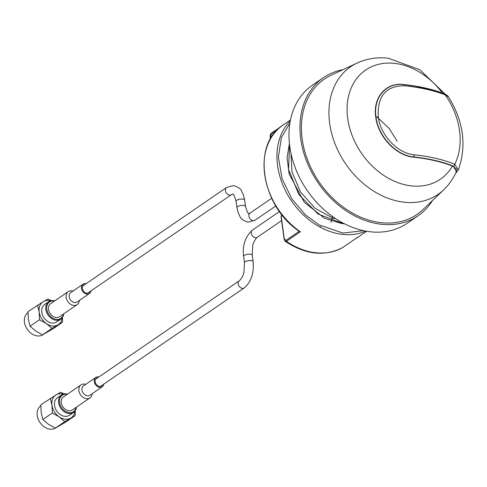 <?xml version="1.0" encoding="UTF-8"?>
<svg xmlns="http://www.w3.org/2000/svg" width="487" height="487" viewBox="0 0 487 487"><rect width="100%" height="100%" fill="white"/><g stroke="black" fill="none" stroke-linecap="round" stroke-linejoin="round"><path stroke-width="0.73" d="M404.679 85.749C420.561 87.496 434.081 90.545 445.24 94.892L448.551 96.974C448.131 95.969 446.67 94.904 444.168 93.778L444.168 93.778A2.745 2.192 111.6 0 1 445.24 94.892A67.188 51.245 -124.4 0 1 454.742 164.259A2.745 2.179 112.7 0 1 453.732 166.371L452.545 165.799C441.959 161.587 428.98 158.622 413.597 156.899A2.745 1.485 -83.7 0 0 414.133 154.75C397.55 153.381 380.353 135.167 378.259 116.795C377.236 96.042 386.039 85.694 404.679 85.749A2.745 1.485 -83.7 0 0 403.699 84.641C386.203 82.206 372.939 97.796 376.031 117.148C378.222 136.39 396.235 155.469 413.597 156.899L413.53 157.161C396.077 155.718 377.967 136.561 375.757 117.19C372.646 97.723 385.99 82.06 403.577 84.501C418.54 86.138 431.488 88.987 442.433 93.06L443.87 93.662M445.355 94.314L419.867 69.726L388.255 58.209C377.212 56.985 366.796 58.617 357.001 63.103A77.354 58.994 -124.4 0 0 333.571 139.806A77.354 58.994 -124.4 0 0 404.161 202.208A77.354 58.994 -124.4 0 0 443.754 189.76C449.105 184.61 453.306 178.583 456.362 171.674L453.598 166.609L452.429 166.055A66.141 50.447 -124.4 0 1 411.399 185.894A66.141 50.447 -124.4 0 1 347.706 118.499A66.141 50.447 -124.4 0 1 394.616 63.371A66.141 50.447 -124.4 0 1 442.433 93.06L442.47 93.127M357.001 63.103L331.166 75.211A81.999 62.537 55.6 0 0 306.329 156.522A81.999 62.537 55.6 0 0 381.157 222.675A81.999 62.537 55.6 0 0 423.13 209.477L443.754 189.76M448.551 96.974L448.551 96.974C463.594 121.306 466.844 145.637 458.31 169.981L455.558 173.415M453.598 166.609L456.703 169.342L456.027 172.41M414.133 154.75C430.015 156.497 443.554 159.669 454.742 164.259L458.31 169.981M432.48 200.541A83.715 63.846 -124.4 0 1 418.065 215.79A83.715 63.846 -124.4 0 1 381.376 224.263A83.715 63.846 -124.4 0 1 306.731 161.501A83.715 63.846 -124.4 0 1 323.447 77.658A83.715 63.846 -124.4 0 1 342.872 69.726M418.065 215.79L407.077 223.314A83.715 63.846 -124.4 0 1 370.394 231.788A83.715 63.846 -124.4 0 1 295.749 169.026A83.715 63.846 -124.4 0 1 312.459 85.182L323.447 77.658M28.021 312.52A13.38 10.203 55.6 0 0 27.035 329.005A13.38 10.203 55.6 0 0 42.71 334.873A13.38 10.203 55.6 0 0 43.209 334.557L43.775 334.167M50.545 300.826A13.721 10.464 55.6 0 0 43.41 301.593L28.039 311.564L28.392 319.35L30.054 326.241L35.636 330.996L42.533 334.855L53.004 328.786L62.482 322.297L62.421 317.494M54.441 301.076A9.935 7.573 55.6 0 0 49.863 301.757A9.935 7.573 55.6 0 0 48.542 313.987A9.935 7.573 55.6 0 0 60.351 318.614A9.935 7.573 55.6 0 0 63.359 314.097M63.669 313.884A10.617 8.096 -124.4 0 1 60.741 319.198A10.617 8.096 -124.4 0 1 60.345 319.448A10.617 8.096 -124.4 0 1 47.89 314.76A10.617 8.096 -124.4 0 1 48.737 301.678A10.617 8.096 -124.4 0 1 49.132 301.429A10.617 8.096 -124.4 0 1 54.751 300.863M48.737 301.678L44.658 304.472A10.617 8.096 55.6 0 0 43.806 317.554A10.617 8.096 55.6 0 0 56.261 322.242A10.617 8.096 55.6 0 0 56.656 321.998L60.741 319.198M37.523 305.069L39.179 311.96A13.721 10.464 55.6 0 0 41.59 318.486A13.721 10.464 55.6 0 0 46.429 323.605L52.012 328.36L57.904 324.878A13.721 10.464 55.6 0 0 62.184 317.822M51.281 300.656L47.994 299.006L43.41 301.593A13.721 10.464 55.6 0 0 39.179 311.96L39.532 319.746L46.429 323.605A13.721 10.464 55.6 0 0 57.904 324.878L62.482 322.297M52.012 328.36L42.533 334.855M39.532 319.746L30.054 326.241M40.798 405.787A13.38 10.203 55.6 0 0 37.231 415.545A13.38 10.203 55.6 0 0 44.603 427.099A13.38 10.203 55.6 0 0 55.981 427.823L56.547 427.434M63.316 394.093A13.721 10.464 55.6 0 0 56.188 394.854L40.817 404.831L41.17 412.617L42.826 419.508L48.414 424.262L55.311 428.122L65.782 422.052L75.26 415.557L75.199 410.76M67.218 394.342A9.935 7.573 55.6 0 0 59.578 402.53A9.935 7.573 55.6 0 0 67.73 412.367A9.935 7.573 55.6 0 0 76.136 407.363M76.447 407.15A10.617 8.096 -124.4 0 1 73.519 412.465A10.617 8.096 -124.4 0 1 64.485 411.892A10.617 8.096 -124.4 0 1 58.635 402.719A10.617 8.096 -124.4 0 1 61.514 394.945A10.617 8.096 -124.4 0 1 67.529 394.129M61.514 394.945L57.429 397.739A10.617 8.096 55.6 0 0 54.556 405.519A10.617 8.096 55.6 0 0 60.4 414.687A10.617 8.096 55.6 0 0 69.434 415.259L73.519 412.465M64.059 393.922L60.765 392.272L56.188 394.854A13.721 10.464 55.6 0 0 51.957 405.227L52.31 413.013L59.201 416.872A13.721 10.464 55.6 0 0 65.173 419.21A13.721 10.464 55.6 0 0 70.676 418.144A13.721 10.464 55.6 0 0 74.961 411.089M50.301 398.336L51.957 405.227A13.721 10.464 55.6 0 0 59.201 416.872L64.789 421.626L75.26 415.557M64.789 421.626L55.311 428.122M52.31 413.013L42.826 419.508M72.989 291.08A7.889 6.021 55.6 0 0 68.265 291.61L50.648 303.675A7.889 6.021 55.6 0 0 50.392 313.938A7.889 6.021 55.6 0 0 59.566 316.696L77.183 304.631A7.889 6.021 55.6 0 0 79.387 300.418M68.265 291.61A7.889 6.021 55.6 0 0 68.01 301.867A7.889 6.021 55.6 0 0 77.183 304.631M84.793 284.591A4.633 3.531 55.6 0 0 83.612 285.047A4.633 3.531 55.6 0 0 83.466 291.068A4.633 3.531 55.6 0 0 88.847 292.687A4.633 3.531 55.6 0 0 89.699 291.75M86.065 283.72A5.661 4.316 55.6 0 0 83.034 284.195A5.661 4.316 55.6 0 0 82.845 291.561A5.661 4.316 55.6 0 0 89.431 293.539A5.661 4.316 55.6 0 0 90.972 290.885M83.034 284.195L70.718 292.632A5.661 4.316 55.6 0 0 70.536 299.992A5.661 4.316 55.6 0 0 77.116 301.97L89.431 293.539M85.761 384.346A7.889 6.021 55.6 0 0 81.043 384.876L63.42 396.942A7.889 6.021 55.6 0 0 63.17 407.205A7.889 6.021 55.6 0 0 72.344 409.963L89.961 397.897A7.889 6.021 55.6 0 0 92.159 393.685M81.043 384.876A7.889 6.021 55.6 0 0 80.787 395.134A7.889 6.021 55.6 0 0 89.961 397.897M97.57 377.857A4.633 3.531 55.6 0 0 96.237 384.334A4.633 3.531 55.6 0 0 101.625 385.954A4.633 3.531 55.6 0 0 102.477 385.016M98.843 376.987A5.661 4.316 55.6 0 0 95.805 377.462A5.661 4.316 55.6 0 0 95.622 384.827A5.661 4.316 55.6 0 0 102.203 386.806A5.661 4.316 55.6 0 0 103.743 384.146M95.805 377.462L83.496 385.899A5.661 4.316 55.6 0 0 83.307 393.259A5.661 4.316 55.6 0 0 89.894 395.237L102.203 386.806M342.525 247.621L356.575 238.015L356.417 237.559M299.262 231.276L285.887 240.432A1.029 0.785 55.6 0 0 286.435 241.308A67.419 51.421 55.6 0 0 315.686 252.747A67.419 51.421 55.6 0 0 342.659 247.542A1.029 0.785 55.6 0 0 342.702 247.518L342.702 247.518A1.029 0.785 55.6 0 0 342.738 247.493M300.351 231.775L299.584 231.502C261.33 206.762 251.329 144.365 282.947 125.147A67.419 51.421 55.6 0 0 300.351 231.775L286.435 241.308L285.065 241.211L284.098 238.965A1.029 0.365 172.2 0 1 284.256 238.727L281.182 216.295L282.472 215.412M285.887 240.432L284.256 238.727M356.581 238.009L359.15 236.396A67.419 51.421 55.6 0 1 356.575 238.015L342.611 247.579C324.628 256.844 305.452 254.719 285.065 241.211M319.679 226.899L320.598 226.656M280.512 126.955L271.569 133.085C270.486 133.651 270.029 135.13 270.2 137.535L270.2 137.535A1.029 0.365 -7.8 0 1 270.358 137.297L271.289 133.84A1.029 0.785 -124.4 0 1 271.569 133.085L271.569 133.085A1.029 0.785 -124.4 0 1 271.606 133.061L280.494 126.973M270.328 136.372L271.533 133.115M332.408 218.261L335.415 218.493M330.977 222.279L332.359 217.786L332.146 216.228M290.958 153.259L291.999 171.917L300.388 191.811L315.192 208.393L332.359 217.786M378.259 116.795L376.031 117.148M452.545 165.799L452.429 166.055C441.459 161.757 428.493 158.792 413.53 157.161M442.604 93.206L415.728 86.296L403.577 84.501M442.567 93.194C434.964 90.314 426.015 88.013 415.728 86.296L415.728 86.29C426.661 88.117 436.139 90.612 444.168 93.778M455.674 173.177A2.745 2.228 48.2 0 0 456.185 172.855M397.13 141.273L389.381 128.671L376.968 116.917M271.685 198.288L250.111 213.062A4.34 3.312 55.6 0 0 248.936 216.24A4.34 3.312 55.6 0 0 253.118 220.666A4.34 3.312 55.6 0 0 255.018 220.221L248.023 222.121C238.551 218.797 241.053 217.025 238.502 213.69L236.938 207.614A4.34 1.54 172.2 0 1 239.074 205.94A4.34 1.54 172.2 0 1 243.549 205.441A4.34 1.54 172.2 0 1 245.533 206.439L244.663 200.078L243.098 194.009C240.548 190.667 243.05 188.901 233.577 185.577L226.583 187.471A4.34 3.312 55.6 0 0 225.408 190.648A4.34 3.312 55.6 0 0 229.584 195.074A4.34 3.312 55.6 0 0 231.489 194.63L87.666 293.144M244.663 200.078A4.34 1.54 172.2 0 0 242.678 199.086A4.34 1.54 172.2 0 0 238.204 199.585A4.34 1.54 172.2 0 0 236.067 201.259C234.369 195.53 233.224 193.175 232.622 194.203L231.489 194.63M279.514 211.522L252.443 230.065C245.223 236.719 242.282 245.497 243.616 256.393L244.486 262.749L243.938 272.373C242.83 275.173 243.774 275.989 239.361 280.737A4.34 3.312 55.6 0 0 238.18 283.915A4.34 3.312 55.6 0 0 242.362 288.341A4.34 3.312 55.6 0 0 244.261 287.896L100.444 386.41M244.486 262.749A4.34 1.54 -7.8 0 1 246.629 261.075A4.34 1.54 -7.8 0 1 251.103 260.575A4.34 1.54 -7.8 0 1 253.088 261.568C254.184 273.067 251.237 281.845 244.261 287.896M243.616 256.393A4.34 1.54 -7.8 0 1 245.758 254.719A4.34 1.54 -7.8 0 1 250.233 254.214A4.34 1.54 -7.8 0 1 252.217 255.212L253.088 261.568M252.443 230.065A4.34 3.312 55.6 0 0 251.268 233.243A4.34 3.312 55.6 0 0 255.444 237.662A4.34 3.312 55.6 0 0 257.349 237.224C256.503 237.309 252.826 243.043 252.747 245.661L252.217 255.212M289.412 143.525L287.068 157.855L289.095 173.816L304.235 202.251L324.543 218.298L341.624 223.509L344.352 223.728M363.625 230.68L342.927 233.042L319.198 224.982L305.233 214.664L291.957 199.013L282.137 178.863L278.363 157.076L281.437 137.523L289.893 123.034M282.18 215.047L281.462 215.54A1.029 0.785 55.6 0 0 281.182 216.295A1.029 0.365 172.2 0 0 281.023 216.532L284.098 238.965M271.289 133.84L277.693 129.451M365.694 231.094A67.419 51.421 -124.4 0 1 342.507 234.375A67.419 51.421 -124.4 0 1 284.244 188.159A67.419 51.421 -124.4 0 1 290.258 120.959M270.547 138.685L270.358 137.297M226.583 187.471L82.76 285.985M236.938 207.614L236.067 201.259M275.837 205.964L255.018 220.221M245.533 206.439C247.232 212.168 248.376 214.517 248.979 213.495L250.111 213.062M239.361 280.737L95.537 379.251M281.583 220.623L257.349 237.224M343.006 223.028L341.186 222.863L318.06 214.03L298.896 194.617L288.541 169.5L289.582 145.029M281.462 215.54L281.023 216.532M290.441 120.015L282.947 125.147M366.644 231.258L359.15 236.396M270.2 137.535L270.395 138.953"/></g></svg>
